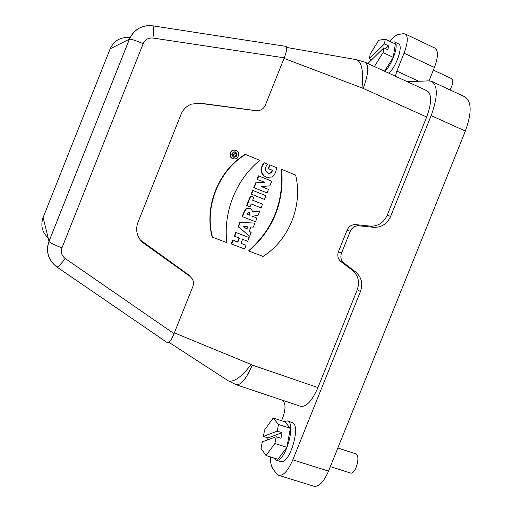 <?xml version="1.0" encoding="UTF-8"?>
<svg xmlns="http://www.w3.org/2000/svg" width="512" height="512" viewBox="0 0 512 512"><rect width="100%" height="100%" fill="white"/><g stroke="black" fill="none" stroke-linecap="round" stroke-linejoin="round"><path stroke-width="0.77" d="M371.59 59.808L369.357 58.778L370.163 54.163L378.726 40.237L385.261 39.213L395.366 43.981L393.242 57.357L384.506 71.2M385.261 39.213L384.486 43.91L388.544 45.818L387.904 49.76L383.827 47.853L383.04 52.602L393.242 57.357M383.04 52.602L374.368 66.534M383.827 47.853L368.685 62.656L368.48 63.821M369.357 58.778L384.486 43.91M388.544 45.818L385.6 48.685M391.635 42.221L394.445 41.894C399.411 43.354 392.826 63.77 384.883 71.373M394.445 41.894L398.445 43.782C403.469 45.274 396.909 65.664 388.922 73.235M233.44 154.234L234.074 154.752L233.875 153.939L233.44 154.234M233.741 153.946L234.163 154.528M234.829 155.066L236.115 155.597L235.667 156.723L232.064 155.251L233.19 152.819L234.048 152.538L235.078 153.677L236.902 153.619L236.365 154.976L234.829 155.066M232.064 155.251L235.667 156.723M233.971 152.518L232.864 152.736L231.763 155.104M232.422 153.459L232.749 153.542M232.864 152.736L233.19 152.819M236.902 153.619L235.078 153.549M235.232 153.53L235.558 153.613M234.957 151.763L236.736 153.581M236.806 153.862C236.877 156.102 235.814 157.222 233.632 157.222L233.562 157.21M235.501 151.923L234.835 151.744C231.136 153.088 230.848 154.944 233.965 157.312C237.51 156.397 238.022 154.598 235.501 151.923M236.07 150.502C240.691 152.166 238.426 159.93 233.645 158.81C228.448 158.067 229.798 149.395 234.982 150.221L236.07 150.502M235.29 150.272L234.656 150.144C229.587 149.331 228.096 157.734 233.133 158.682M295.616 175.091C302.976 205.248 289.37 239.712 263.053 256.422L248.966 251.066C273.434 229.242 284.339 202.003 281.683 169.35L295.616 175.091M281.683 169.35L281.286 169.242C283.942 201.85 273.056 229.05 248.621 250.842L248.966 251.066M244.595 248.992L231.597 244.045L233.082 240.333L237.837 242.144L239.443 238.131L234.694 236.307L236.179 232.595L249.158 237.594L247.68 241.293L242.579 239.334L240.973 243.347L246.08 245.293L244.595 248.992M239.078 237.99L237.504 241.933L232.755 240.122L231.277 243.827L231.597 244.045M232.755 240.122L233.082 240.333M237.504 241.933L237.837 242.144M249.158 237.594L235.846 232.397L234.362 236.102L234.694 236.307M235.846 232.397L236.179 232.595M246.08 245.293L241.005 243.27M247.392 226.784L246.541 228.909M246.861 229.158L247.802 226.81L243.405 226.49L246.861 229.158M249.312 231.117L251.155 232.608L249.69 236.269L238.464 226.874L240.166 222.63L254.97 223.072L253.35 227.11L250.97 226.982L249.312 231.117M254.97 223.072L239.827 222.445L238.131 226.682L249.69 236.269M238.131 226.682L238.464 226.874M239.827 222.445L240.166 222.63M247.149 213.408L246.906 214.118L249.69 215.213L249.978 214.618L249.408 212.416L247.149 213.408M249.165 212.307L249.978 214.618M249.626 214.445L249.344 215.04L249.69 215.213M249.344 215.04L246.912 214.086M258.035 215.405L252.269 216.224L256.973 218.067L255.488 221.766L242.534 216.704L244.275 212.058L246.387 208.781L250.784 208.41L253.062 212.122L259.834 210.918L258.035 215.405M256.973 218.067L252.282 216.192M250.515 208.288L246.042 208.621L243.93 211.891L242.195 216.525L242.534 216.704M243.93 211.891L244.275 212.058M246.042 208.621L246.387 208.781M259.834 210.918L253.056 211.885M254.592 211.565L254.95 211.731M262.534 204.16L261.056 207.866L251.194 203.955L250.029 206.861L246.957 205.645L250.771 196.102L253.843 197.331L252.678 200.243L262.534 204.16L252.678 200.23M253.843 197.331L250.419 195.962L246.611 205.485L246.957 205.645M250.419 195.962L250.771 196.102M265.92 195.706L264.442 199.398L251.52 194.234L253.005 190.528L265.92 195.706M253.005 190.528L252.646 190.387L251.168 194.093L251.52 194.234M268.461 189.357L267.034 192.915L254.125 187.725L256.026 182.97L264.659 182.291L257.402 179.52L258.835 175.936L271.731 181.178L269.85 185.875L261.114 186.509L268.461 189.357M258.835 175.936L258.47 175.821L257.043 179.398L264.288 182.163L255.667 182.842L253.766 187.59L267.034 192.915M253.766 187.59L254.125 187.725M255.667 182.842L256.026 182.97M264.288 182.163L264.659 182.291M257.043 179.398L257.402 179.52M268.57 168.685L270.054 164.979L276.397 167.59C276.422 171.437 274.976 174.573 272.045 177.005L266.624 177.306L264.237 175.981L262.253 173.453C261.011 169.517 261.734 165.971 264.416 162.81L267.68 164.147C264.365 168.013 264.595 171.046 268.371 173.242C270.573 173.606 271.942 172.621 272.48 170.285L268.198 168.582L272.096 170.182C271.558 172.512 270.195 173.491 268 173.126L267.859 173.094M268.198 168.582L269.677 164.883L270.054 164.979M264.416 162.81L264.045 162.714C261.37 165.869 260.646 169.414 261.882 173.338L263.808 175.814L266.547 177.274M261.882 173.338L262.253 173.453M272.096 170.182L272.48 170.285M259.808 160.339C235.981 179.59 222.976 212.474 226.88 242.662L212.461 237.184C204.352 206.899 218.515 170.854 245.523 154.458L259.808 160.339M245.523 154.458L245.178 154.374C218.208 170.746 204.07 206.733 212.166 236.973L212.461 237.184M284.032 58.394L363.2 88.39C368.506 74.029 369.158 65.331 365.152 62.291L427.059 90.79C431.91 94.189 431.776 102.931 426.656 117.011L387.174 215.283C383.654 222.784 378.016 226.394 370.259 226.112L355.693 224.608C351.77 224.461 348.915 226.285 347.13 230.074L338.445 251.706C337.12 255.674 337.933 258.944 340.877 261.517L352.486 270.374C358.304 275.469 359.891 281.933 357.248 289.766L317.939 387.597C312.083 400.928 306.31 407.168 300.614 406.304L236.186 384.73L228.32 380.838C233.837 382.522 241.453 377.075 251.168 364.499L174.342 332.858M387.174 215.283L390.65 216.378C387.098 223.949 381.414 227.597 373.594 227.315L358.906 225.798C354.95 225.658 352.07 227.494 350.266 231.322L341.504 253.152C340.16 257.158 340.979 260.461 343.949 263.053L355.654 271.987C361.517 277.126 363.117 283.648 360.448 291.552L357.248 289.766M273.235 417.997L278.496 424.48L277.242 431.149L282.01 432.698L268.019 437.901L263.366 436.41L264.634 429.92L273.235 417.997L284.87 421.811L290.342 428.352L286.893 447.334L277.926 459.27L266.035 455.526L261.024 448.429L262.304 441.856L276.186 436.749L274.912 443.507L286.893 447.334M278.496 424.48L290.342 428.352M274.912 443.507L266.035 455.526M282.01 432.698L280.973 438.291L276.186 436.749M263.366 436.41L277.242 431.149M267.635 439.898L268.019 437.901M284.083 421.555L287.328 420.947C296.851 422.726 284.819 464.013 275.802 460.07L273.562 457.894M287.328 420.947L291.981 422.47C301.6 424.288 289.638 465.53 280.518 461.549L275.802 460.07M361.971 88.032C363.667 71.795 361.914 62.355 356.691 59.718L356.186 59.629M167.405 342.714L167.533 342.81C169.165 343.091 171.334 340.038 174.035 333.638L192.826 286.611C193.83 283.93 193.664 281.37 192.326 278.938L189.971 276.352L144.013 243.488C140.749 241.107 138.534 237.971 137.363 234.08C136.269 230.138 136.474 226.227 137.971 222.355L180.998 114.419C183.046 109.53 186.496 106.106 191.328 104.154L199.987 103.136L256.173 110.662L258.675 110.618C261.811 109.984 264.038 108.154 265.357 105.126L284.262 57.83C286.778 51.136 287.334 47.315 285.92 46.374L285.773 46.349M190.118 276.461L188.256 274.618L140.518 240.179M197.267 102.982L255.117 110.605M227.898 380.563L228.25 380.8M433.357 70.093L451.706 78.688C453.6 80.557 453.011 84.288 449.933 89.875M337.837 448L355.59 453.766C361.133 454.989 355.616 475.181 350.31 472.966L330.342 466.624M281.549 420.723L282.682 417.907C285.338 410.451 285.715 405.146 283.814 401.997L282.15 400.122M270.554 456.947C270.374 462.138 271.078 465.933 272.666 468.326L276.269 473.478L278.618 475.322C283.302 476.026 288.038 470.867 292.819 459.846L360.448 291.552M390.65 216.378L431.142 115.603C437.824 97.216 438.003 85.818 431.693 81.408L464.858 96.806C471.731 101.459 471.898 112.883 465.35 131.072L328.531 471.136C323.77 482.01 318.867 487.034 313.824 486.221L278.618 475.322M395.341 76.186L396.858 71.123L404.051 53.203C407.949 42.682 408.307 36.25 405.126 33.914L434.95 48.128C438.432 50.598 438.253 57.05 434.413 67.469L429.03 80.864M431.693 81.408L428.832 80.87L407.373 81.728M405.126 33.914L403.27 33.696L398.534 34.47C396.064 34.976 393.21 37.299 389.984 41.44M355.693 224.608L358.906 225.798M370.259 226.112L373.594 227.315M350.266 231.322L347.13 230.074M338.445 251.706L341.504 253.152M51.136 261.197C47.142 254.989 46.432 248.384 48.992 241.37L49.005 241.402C50.144 242.88 54.464 245.018 61.978 247.827C60.563 252.16 61.645 255.738 65.222 258.554C60.934 264.16 58.17 266.989 56.922 267.027L56.838 266.97M152.723 25.83L152.819 25.843C153.677 26.765 153.722 30.829 152.96 38.035C148.41 37.645 145.152 39.514 143.187 43.661C135.782 40.538 131.187 39.034 129.414 39.155L129.389 39.168C132.704 31.597 138.4 27.136 146.464 25.792M128.819 39.45L129.651 37.632C120.576 36.845 114.086 40.563 110.182 48.781L110.131 48.909M363.2 88.39L426.656 117.011M189.971 276.352L188.256 274.618M144.013 243.488L142.726 242.054M198.144 103.078L199.987 103.136M253.818 110.534L256.173 110.662M284.262 57.83L152.96 38.035M43.142 217.491L48.992 241.37L129.389 39.168L110.182 48.781L43.078 217.645C40.442 225.472 42.125 232.218 48.128 237.894M317.939 387.597L252.301 365.075C246.406 378.733 241.03 385.286 236.186 384.73M252.301 365.075L251.168 364.499M65.222 258.554L174.035 333.638M143.187 43.661L61.978 247.827M292.819 459.846L328.531 471.136M396.858 71.123L418.803 81.274M404.051 53.203L434.413 67.469M352.486 270.374L355.654 271.987M343.949 263.053L340.877 261.517M465.35 131.072L431.142 115.603M233.715 152.454L234.048 152.538M233.965 157.312L233.632 157.222M234.656 150.144L234.982 150.221M268 173.126L268.371 173.242M167.533 342.81L56.922 267.027C48.365 260.352 45.728 251.808 49.005 241.402L129.414 39.155C134.176 29.299 141.978 24.858 152.819 25.843L285.92 46.368M356.627 59.706L365.152 62.291M286.624 47.437L356.691 59.718M228.32 380.838L168.973 342.355"/></g></svg>
